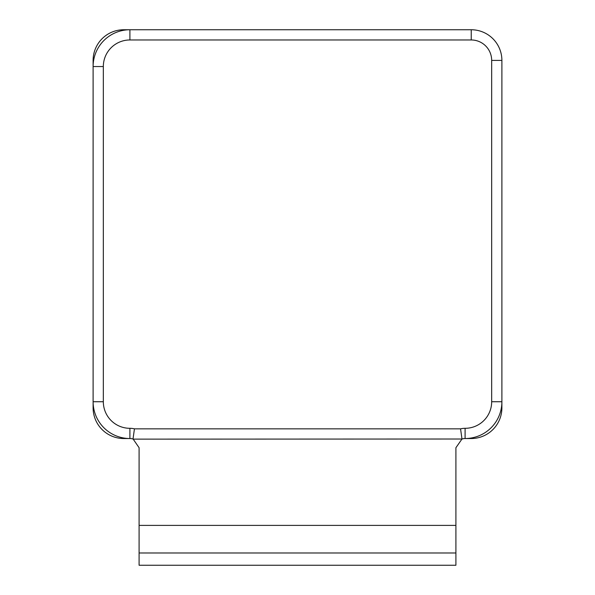 <?xml version="1.0" encoding="UTF-8"?>
<svg xmlns="http://www.w3.org/2000/svg" width="595" height="595" viewBox="0 0 595 595"><rect width="100%" height="100%" fill="white"/><g stroke="black" fill="none" stroke-linecap="round" stroke-linejoin="round"><path stroke-width="0.89" d="M461.988 439.013L460.552 428.846A19.419 19.419 0 0 1 465.097 428.311L465.097 438.53L471.233 438.53L465.097 438.53A9.2 9.2 0 0 0 461.824 439.132A9.2 9.2 0 0 1 465.097 438.53A36.793 36.793 0 0 0 501.89 401.737L501.89 60.407A30.657 30.657 0 0 0 471.233 29.75L129.903 29.75A36.793 36.793 0 0 0 93.11 66.543L93.11 401.737A36.793 36.793 0 0 0 129.903 438.53A9.2 9.2 0 0 1 133.176 439.132L139.096 447.723L139.096 565.25L455.904 565.25L455.904 447.723L461.988 439.013L133.176 439.132A9.2 9.2 0 0 0 129.903 438.53L123.767 438.53L129.903 438.53L129.903 428.311A19.419 19.419 0 0 1 134.448 428.846L133.012 439.013M129.903 428.311A26.574 26.574 0 0 1 103.329 401.737L93.11 401.737L93.11 407.873A30.657 30.657 0 0 0 123.767 438.53M103.329 401.737L103.329 66.543A26.574 26.574 0 0 1 129.903 39.969L129.903 29.75L123.767 29.75A30.657 30.657 0 0 0 93.11 60.407L93.11 66.543L93.11 60.407M501.89 401.737L501.89 407.873L501.89 401.737L491.671 401.737L491.671 60.407A20.438 20.438 0 0 0 471.233 39.969L129.903 39.969M129.903 438.53A36.793 36.793 0 0 1 93.11 401.737L93.11 407.873M103.329 66.543L93.11 66.543A36.793 36.793 0 0 1 129.903 29.75L123.767 29.75M491.671 60.407L501.89 60.407A30.657 30.657 0 0 0 471.233 29.75L471.233 39.969M471.233 438.53A30.657 30.657 0 0 0 501.89 407.873M501.89 99.246L501.89 154.425M501.89 313.848L501.89 369.034M501.89 60.407A30.657 30.657 0 0 0 471.233 29.75M455.904 552.986L139.096 552.986M139.096 525.392L455.904 525.392M465.097 428.311A26.574 26.574 0 0 0 491.671 401.737M460.552 428.846L134.448 428.846"/></g></svg>
